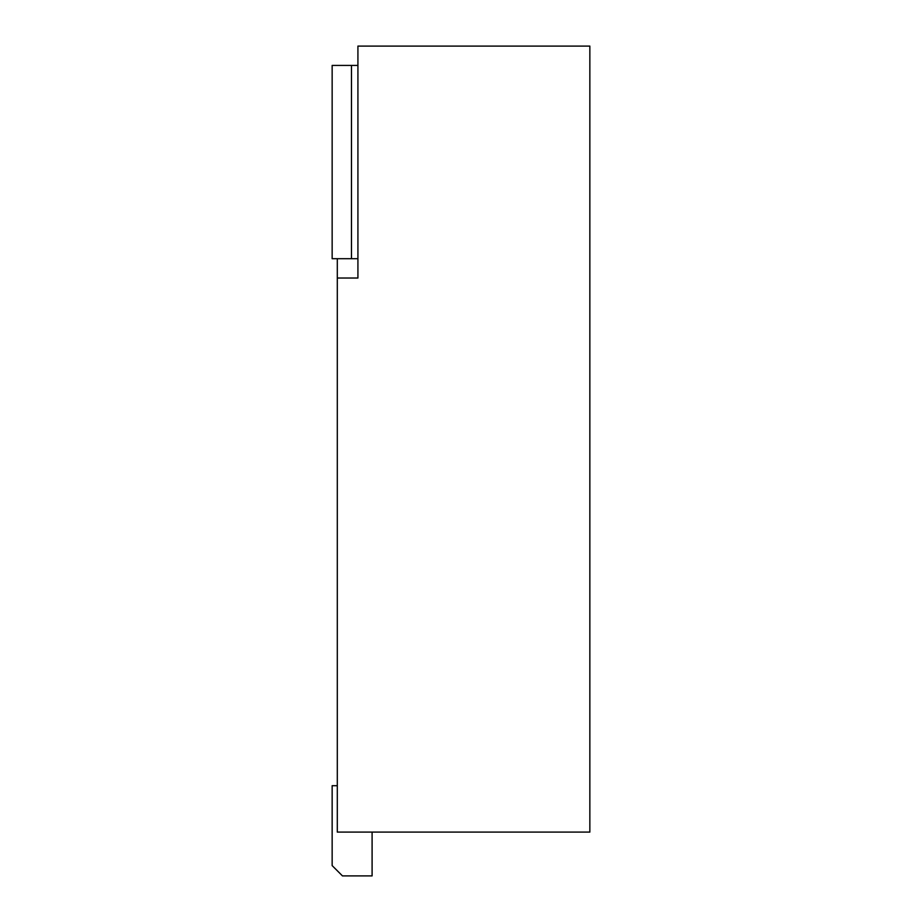<?xml version="1.0" encoding="UTF-8"?>
<svg xmlns="http://www.w3.org/2000/svg" width="922" height="922" viewBox="0 0 922 922"><rect width="100%" height="100%" fill="white"/><g stroke="black" fill="none" stroke-linecap="round" stroke-linejoin="round"><path stroke-width="1.38" d="M337.302 278.029L337.302 832.093L589.85 832.093L589.85 46.1L357.92 46.1L357.92 278.029L337.302 278.029L337.302 258.702M337.302 785.705L332.151 785.705L332.151 865.597L342.454 875.9L372.096 875.9L372.096 833.384A12.885 12.885 0 0 1 372.154 832.093M351.478 258.702L351.478 65.427L332.151 65.427L332.151 258.702L357.92 258.702M351.478 65.427L357.92 65.427"/></g></svg>
